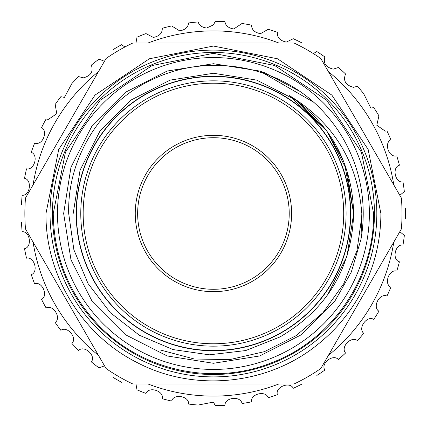 <?xml version="1.0" encoding="UTF-8"?>
<svg xmlns="http://www.w3.org/2000/svg" width="427" height="427" viewBox="0 0 427 427"><rect width="100%" height="100%" fill="white"/><g stroke="black" fill="none" stroke-linecap="round" stroke-linejoin="round"><path stroke-width="0.64" d="M76.417 213.5A137.019 137.019 0 0 1 213.436 76.481A137.019 137.019 0 0 1 350.455 213.5A137.019 137.019 0 0 1 213.436 350.519A137.019 137.019 0 0 1 76.417 213.5M278.836 43.004A182.612 182.612 0 0 0 148.03 43.004M98.482 71.608A182.612 182.612 0 0 0 33.076 184.891M33.076 242.109A182.612 182.612 0 0 0 98.482 355.392M148.03 383.996A182.612 182.612 0 0 0 278.836 383.996M135.967 43.004L136.987 37.202A192.161 192.161 0 0 1 145.959 33.578L153.314 37.427C159.452 36.188 162.436 33.135 162.265 28.278A192.161 192.161 0 0 1 171.659 25.935L179.655 30.861C185.227 29.885 188.19 27.253 188.542 22.962A192.161 192.161 0 0 1 198.171 21.948C199.137 25.369 201.96 27.392 206.647 28.022L213.436 24.905L215.304 21.35A192.161 192.161 0 0 1 224.976 21.686C225.552 25.684 228.488 28.113 233.772 28.972L242.024 23.48A192.161 192.161 0 0 1 251.556 25.161C251.658 29.73 254.636 32.569 260.502 33.685L268.193 29.308A192.161 192.161 0 0 1 277.401 32.297C276.936 37.432 279.909 40.688 286.314 42.07L293.296 38.724A192.161 192.161 0 0 1 301.996 42.967M113.192 49.559A192.161 192.161 0 0 1 121.578 44.718L124.914 46.991M21.467 204.928A192.161 192.161 0 0 1 22.14 195.272C30.103 195.876 32.367 179.922 24.526 178.294A192.161 192.161 0 0 1 26.543 168.825C34.341 170.533 38.804 155.049 31.267 152.348A192.161 192.161 0 0 1 34.576 143.253L35.708 143.323C43.17 144.833 47.979 130.817 41.552 127.588A192.161 192.161 0 0 1 46.095 119.042L48.448 119.357L56.77 113.705L55.179 104.503A192.161 192.161 0 0 1 60.869 96.673L64.402 97.399L71.891 83.537A192.161 192.161 0 0 1 78.611 76.577L83.26 77.874C90.866 75.83 93.561 71.571 91.351 65.107A192.161 192.161 0 0 1 98.979 59.145L104.108 61.152M104.514 365.838L98.979 367.855A192.161 192.161 0 0 1 91.351 361.893C96.305 355.632 84.349 344.835 78.611 350.423A192.161 192.161 0 0 1 71.891 343.463C77.661 337.949 67.327 325.593 60.869 330.327A192.161 192.161 0 0 1 55.179 322.497C61.664 317.843 53.145 304.168 46.095 307.958A192.161 192.161 0 0 1 41.552 299.412C48.619 295.703 42.086 280.977 34.576 283.747A192.161 192.161 0 0 1 31.267 274.652C38.782 271.967 34.363 256.472 26.543 258.175A192.161 192.161 0 0 1 24.526 248.706C32.345 247.089 30.125 231.13 22.14 231.728A192.161 192.161 0 0 1 21.467 222.072M121.578 382.282A192.161 192.161 0 0 1 113.192 377.441M301.996 384.033A192.161 192.161 0 0 1 293.296 388.276C289.837 381.081 274.892 387.097 277.401 394.703A192.161 192.161 0 0 1 268.193 397.692C265.77 390.086 250.131 393.961 251.556 401.839A192.161 192.161 0 0 1 242.024 403.52C240.684 395.653 224.661 397.313 224.976 405.314A192.161 192.161 0 0 1 215.304 405.65L213.436 402.095L198.171 405.052A192.161 192.161 0 0 1 188.542 404.038C189.423 396.107 173.559 393.283 171.659 401.065A192.161 192.161 0 0 1 162.265 398.722C164.24 390.988 148.927 385.987 145.959 393.422A192.161 192.161 0 0 1 136.987 389.798L135.967 383.996M313.354 53.567L316.845 51.539A192.161 192.161 0 0 1 324.867 56.951C323.047 63.164 325.828 67.226 333.209 69.147L338.376 67.503A192.161 192.161 0 0 1 345.571 73.983C342.945 80.682 345.55 85.122 353.38 87.311L357.479 86.313A192.161 192.161 0 0 1 363.703 93.726L370.828 108.1L373.78 107.599A192.161 192.161 0 0 1 378.909 115.808L376.811 125.266L385.207 131.116L386.958 130.945A192.161 192.161 0 0 1 390.892 139.789C383.889 142.783 388.597 157.584 396.251 155.914L396.758 155.898A192.161 192.161 0 0 1 399.426 165.201C391.74 167.357 395.066 183.124 402.992 181.971A192.161 192.161 0 0 1 404.337 191.558L399.821 195.342M137.643 213.5A75.787 75.787 0 0 1 213.436 137.713A75.787 75.787 0 0 1 289.223 213.5A75.787 75.787 0 0 1 213.436 289.287A75.787 75.787 0 0 1 137.643 213.5M135.258 213.5A78.178 78.178 0 0 1 213.436 135.322A78.178 78.178 0 0 1 291.609 213.5A78.178 78.178 0 0 1 213.436 291.678A78.178 78.178 0 0 1 135.258 213.5M343.708 213.5A130.272 130.272 0 0 1 213.436 343.772A130.272 130.272 0 0 1 83.158 213.5A130.272 130.272 0 0 1 213.436 83.228A130.272 130.272 0 0 1 343.708 213.5M346.094 213.5A132.664 132.664 0 0 1 213.436 346.164A132.664 132.664 0 0 1 80.772 213.5A132.664 132.664 0 0 1 213.436 80.836A132.664 132.664 0 0 1 346.094 213.5M369.371 213.5A155.935 155.935 0 0 1 213.436 369.435A155.935 155.935 0 0 1 57.501 213.5A155.935 155.935 0 0 1 213.436 57.565A155.935 155.935 0 0 1 369.371 213.5M350.69 213.5A137.254 137.254 0 0 1 213.436 350.754A137.254 137.254 0 0 1 76.177 213.5A137.254 137.254 0 0 1 213.436 76.246A137.254 137.254 0 0 1 350.69 213.5M402.015 213.5A188.579 188.579 0 0 0 401.38 198.032L320.8 58.467A188.579 188.579 0 0 0 294.011 43.004L132.856 43.004A188.579 188.579 0 0 0 106.072 58.467L25.492 198.032A188.579 188.579 0 0 0 25.492 228.968L106.072 368.533A188.579 188.579 0 0 0 132.856 383.996L294.011 383.996A188.579 188.579 0 0 0 320.8 368.533L401.38 228.968A188.579 188.579 0 0 0 402.015 213.5M299.322 91.116L264.617 72.729L259.723 71.042L213.436 63.714L167.149 71.042L125.394 92.317L92.253 125.458L70.978 167.213L63.644 213.5L70.978 259.787L92.253 301.542L125.394 334.683L167.149 355.958L213.436 363.286L259.723 355.958L301.478 334.683L334.619 301.542L351.282 272.111L360.975 239.355L351.282 272.111L334.619 301.542L301.478 334.683L259.723 355.958L213.436 363.286L167.149 355.958L125.394 334.683L92.253 301.542L70.978 259.787L63.644 213.5L70.978 167.213L92.253 125.458L125.394 92.317L167.149 71.042L213.436 63.714L259.723 71.042L313.845 102.352A149.786 149.786 0 0 1 360.975 239.355L351.282 272.111L334.619 301.542L301.478 334.683L259.723 355.958L213.436 363.286L167.149 355.958L125.394 334.683L92.253 301.542L70.978 259.787L63.644 213.5L70.978 167.213L92.253 125.458L125.394 92.317L167.149 71.042L213.436 63.714L259.723 71.042L313.845 102.352C271.22 64.141 206.577 54.448 154.958 78.312C102.71 101.14 67.204 156.415 68.688 213.5L73.871 249.747L88.037 283.533L110.331 312.703L139.325 335.222L173.031 349.574L209.273 354.821L245.728 350.551L279.941 336.967C327.194 309.249 351.768 268.092 353.673 213.5C352.296 163.424 330.866 124.124 289.389 95.605C333.588 122.56 357.735 161.86 361.824 213.5L360.975 239.355L351.282 272.111L334.619 301.542L301.478 334.683L259.723 355.958L213.436 363.286L167.149 355.958L125.394 334.683L92.253 301.542L70.978 259.787L63.644 213.5L70.978 167.213L92.253 125.458L125.394 92.317L167.149 71.042L213.436 63.714L259.723 71.042L313.845 102.352M374.442 213.5A161.006 161.006 0 0 1 213.436 374.506A161.006 161.006 0 0 1 52.425 213.5A161.006 161.006 0 0 1 213.436 52.494A161.006 161.006 0 0 1 374.442 213.5M376.827 213.5A163.397 163.397 0 0 1 213.436 376.897A163.397 163.397 0 0 1 50.039 213.5A163.397 163.397 0 0 1 213.436 50.103A163.397 163.397 0 0 1 376.827 213.5M361.925 215.683L356.94 250.74L343.719 283.731L323.025 312.612L296.124 335.654L264.441 351.645L229.79 359.598L194.322 359.006L159.895 349.873M327.477 295.116L346.97 256.349L353.673 213.5L344.594 163.851L353.673 213.5L346.97 256.349L327.477 295.116L346.97 256.349L353.673 213.5L346.809 170.165L326.89 131.068L295.868 100.041L256.771 80.121L213.436 73.257L170.101 80.121L131.004 100.041L99.977 131.068L80.057 170.165L73.193 213.5L80.057 170.165L99.977 131.068L131.004 100.041L170.101 80.121L213.436 73.257L256.771 80.121L295.868 100.041L326.89 131.068L346.809 170.165L353.673 213.5L346.809 170.165L326.89 131.068L295.868 100.041L256.771 80.121L213.436 73.257L170.101 80.121L131.004 100.041L99.977 131.068L80.057 170.165L73.193 213.5L80.057 170.165L99.977 131.068L131.004 100.041L170.101 80.121L213.436 73.257L256.771 80.121L295.868 100.041L326.89 131.068L346.809 170.165L353.673 213.5L346.809 170.165L326.89 131.068L289.389 95.605M343.228 160.381L326.89 131.068L343.228 160.381M405.533 208.659A192.161 192.161 0 0 1 405.533 218.341M399.821 231.664L404.337 235.442A192.161 192.161 0 0 1 402.992 245.029C395.092 243.87 391.719 259.627 399.426 261.799A192.161 192.161 0 0 1 396.758 271.102C389.098 268.855 383.563 283.987 390.892 287.211A192.161 192.161 0 0 1 386.958 296.055C379.683 292.767 372.098 306.981 378.909 311.192A192.161 192.161 0 0 1 373.78 319.401C367.033 315.131 357.543 328.155 363.703 333.273A192.161 192.161 0 0 1 357.479 340.687C351.394 335.521 340.186 347.092 345.571 353.017A192.161 192.161 0 0 1 338.376 359.497C333.071 353.535 320.357 363.436 324.867 370.049A192.161 192.161 0 0 1 316.845 375.461M328.39 355.392A182.612 182.612 0 0 0 393.79 242.109M393.79 184.891A182.612 182.612 0 0 0 328.39 71.608M380.889 213.5C380.809 239.36 375.119 263.913 363.815 287.168C352.366 310.354 336.449 329.906 316.065 345.811C266.331 385.293 193.666 392.162 137.414 362.699C82.16 335.27 45.342 275.202 45.983 213.5L58.729 149.413L95.034 95.088L149.359 58.793L213.436 46.047L277.518 58.793L331.843 95.093L368.143 149.418L380.889 213.5M53.263 213.5C53.77 254.615 67.669 290.547 94.965 321.296C138.113 370.012 212.219 387.188 272.399 362.427C332.398 339.561 374.442 277.689 373.609 213.5L361.413 152.199L326.687 100.238L274.726 65.518L213.431 53.327L152.135 65.523L100.174 100.244L65.454 152.204L53.263 213.5"/></g></svg>
